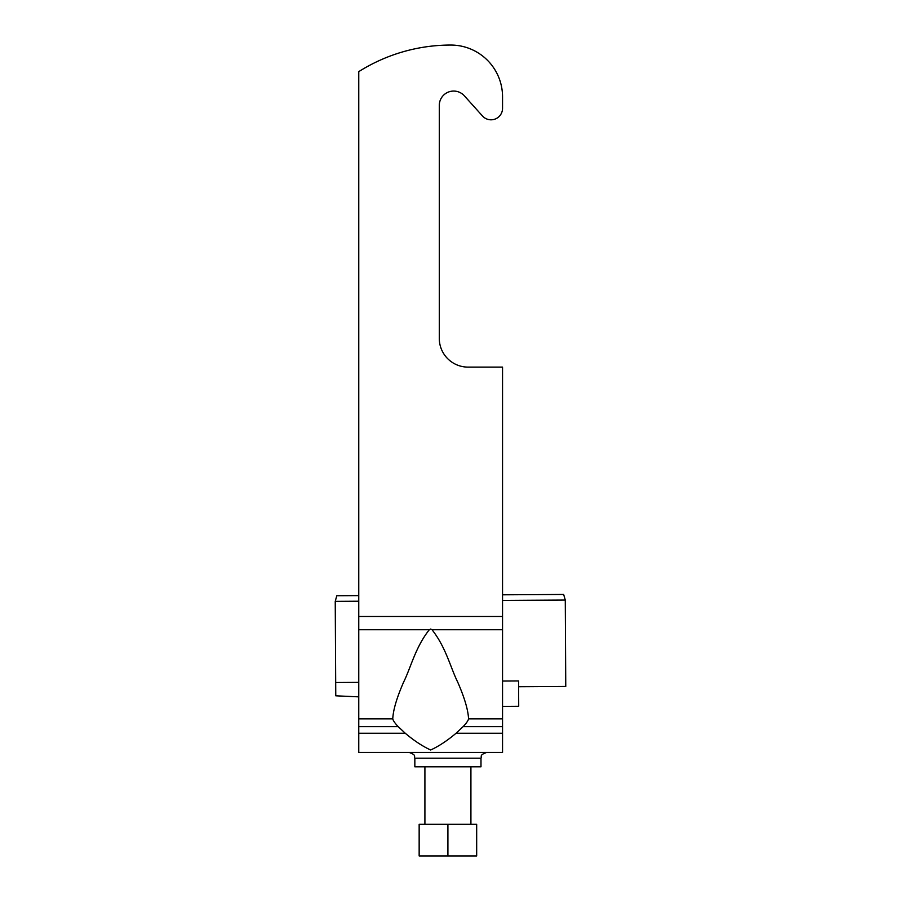 <?xml version="1.0" encoding="UTF-8"?>
<svg xmlns="http://www.w3.org/2000/svg" width="901" height="901" viewBox="0 0 901 901"><rect width="100%" height="100%" fill="white"/><g stroke="black" fill="none" stroke-linecap="round" stroke-linejoin="round"><path stroke-width="1.35" d="M414.843 758.18L480.988 758.18L480.988 766.807L414.843 766.807L414.843 758.18C413.739 756.48 416.96 755.162 409.099 752.436M405.247 733.245L398.231 726.657C395.1 723.413 393.264 720.811 392.757 718.874C393.174 709.965 396.8 697.689 403.648 682.046C410.935 667.337 415.406 647.256 429.315 629.731L430.655 629.056L432.007 629.731C445.894 647.211 450.387 667.337 457.697 682.102C464.488 697.599 468.115 709.864 468.565 718.874C468.07 720.789 466.245 723.379 463.091 726.657L456.075 733.245C447.29 740.656 438.821 746.242 430.655 750.004C422.501 746.242 414.021 740.656 405.247 733.245L358.767 733.245L358.767 752.436L502.544 752.436L502.544 367.112L468.047 367.112A28.753 28.753 0 0 1 439.283 338.359A28.753 28.753 0 0 0 468.047 367.112M358.767 733.245L358.767 71.641A172.53 172.53 0 0 1 450.793 45.05A51.762 51.762 0 0 1 502.544 96.812L502.544 108.311A11.499 11.499 0 0 1 482.497 116.004L464.353 95.821A14.382 14.382 0 0 0 439.283 105.44L439.283 338.359M464.353 95.821A14.382 14.382 0 0 0 439.283 105.44M502.544 108.311L502.544 96.812M476.674 855.95L419.156 855.95L419.156 824.314L476.674 824.314L476.674 855.95M447.91 855.95L447.91 824.314M502.544 681.043L518.571 680.953L518.717 706.283L502.544 706.373M358.767 682.384L335.69 682.507L335.769 695.809L358.767 696.856M518.604 686.731L565.76 686.461L565.276 600.055L563.666 594.457L502.544 594.806M335.69 682.507L335.24 601.361L358.767 601.226M502.544 600.415L565.276 600.055M358.767 595.617L336.783 595.741L335.24 601.361L336.783 595.741M502.544 629.731L432.007 629.731M502.544 616.498L358.767 616.498M429.315 629.731L358.767 629.731M502.544 718.874L468.565 718.874M392.757 718.874L358.767 718.874M398.231 726.657L358.767 726.657M502.544 726.657L463.091 726.657M502.544 733.245L456.075 733.245M480.988 758.18C482.08 756.48 478.87 755.162 486.731 752.436M470.919 766.807L470.919 824.314M424.912 766.807L424.912 824.314"/></g></svg>
